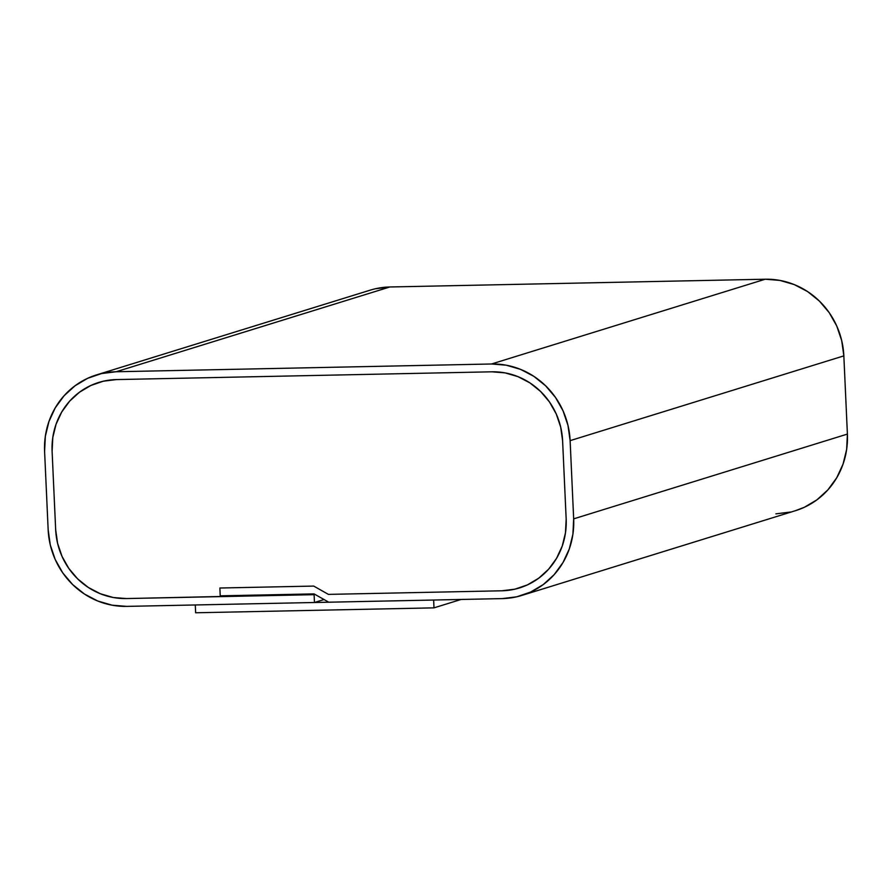 <?xml version="1.0" encoding="UTF-8"?>
<svg xmlns="http://www.w3.org/2000/svg" width="892" height="892" viewBox="0 0 892 892"><rect width="100%" height="100%" fill="white"/><g stroke="black" fill="none" stroke-linecap="round" stroke-linejoin="round"><path stroke-width="1.34" d="M795.251 510.759L804.339 507.292L816.983 499.799L827.921 489.842L836.718 477.789L843.04 464.13L846.653 449.367L847.4 434.081L573.668 518.854A78.541 74.828 72.8 0 1 521.831 595.432L795.564 510.659A78.541 74.828 -107.2 0 0 847.4 434.081L843.843 355.875L847.4 434.081L573.668 518.854L570.122 440.648L843.843 355.875L841.713 340.644L836.774 326.059L829.226 312.679L819.347 301.028L807.528 291.528L794.226 284.57L779.942 280.411L765.224 279.218L491.492 363.992A78.541 74.828 72.8 0 1 570.122 440.648L843.843 355.875A78.541 74.828 -107.2 0 0 765.224 279.218L491.492 363.992L116.127 371.752L389.849 286.979A78.541 74.828 -107.2 0 0 370.169 290.168L96.436 374.93A78.541 74.828 72.8 0 1 116.127 371.752L389.849 286.979L765.224 279.218L389.849 286.979L375.276 288.785M521.831 595.432A78.541 74.828 72.8 0 1 502.151 598.61L516.724 596.815L530.606 592.065L543.261 584.572L554.188 574.615L562.986 562.562L569.319 548.903L572.92 534.141L573.668 518.854L570.122 440.648L567.981 425.417L563.042 410.833L555.493 397.453L545.614 385.801L533.795 376.301L520.493 369.344L506.21 365.185L491.492 363.992L116.127 371.752L101.543 373.558L87.661 378.297L75.017 385.801L64.079 395.758L55.282 407.8L48.96 421.47L45.347 436.233L44.6 451.519L48.157 529.725L50.287 544.956L55.226 559.54L62.774 572.92L72.653 584.572L84.472 594.061L97.774 601.018L112.058 605.177L126.776 606.382L314.463 602.501L314.107 594.674L126.419 598.565A70.691 67.346 72.8 0 1 55.661 529.569L52.104 451.363A70.691 67.346 72.8 0 1 98.767 382.434A70.691 67.346 72.8 0 1 116.473 379.579L491.849 371.808A70.691 67.346 72.8 0 1 562.607 440.793L566.164 519.01A70.691 67.346 72.8 0 1 519.512 587.928A70.691 67.346 72.8 0 1 501.795 590.794L328.412 594.384L313.716 586.077L219.878 588.018L220.224 595.834L314.073 593.894L328.769 602.2L502.151 598.61L328.769 602.2L314.073 593.894L220.224 595.834L219.878 588.018L313.716 586.077L219.878 588.018L220.268 596.614L219.878 588.018L313.716 586.077L328.412 594.384L313.716 586.077L328.412 594.384L501.795 590.794L328.412 594.384L501.795 590.794L514.907 589.166L501.795 590.794A70.691 67.346 72.8 0 0 519.512 587.928A70.691 67.346 72.8 0 0 566.164 519.01L565.483 532.769L562.239 546.049L556.552 558.347L548.636 569.185L538.79 578.15L527.406 584.907L514.907 589.166L527.406 584.907L538.79 578.15L548.636 569.185L556.552 558.347L562.239 546.049L565.483 532.769L566.164 519.01L562.607 440.793L566.164 519.01L562.607 440.793L560.689 427.09L562.607 440.793A70.691 67.346 72.8 0 0 491.849 371.808L505.095 372.889L517.951 376.636L529.926 382.891L540.563 391.432L549.45 401.924L556.24 413.966L560.689 427.09L556.24 413.966L549.45 401.924L540.563 391.432L529.926 382.891L517.951 376.636L505.095 372.889L491.849 371.808L116.473 379.579L491.849 371.808L116.473 379.579L103.361 381.196L116.473 379.579A70.691 67.346 72.8 0 0 98.767 382.434A70.691 67.346 72.8 0 0 52.104 451.363L52.784 437.604L56.029 424.313L61.715 412.015L69.632 401.177L79.477 392.212L90.861 385.467L103.361 381.196L90.861 385.467L79.477 392.212L69.632 401.177L61.715 412.015L56.029 424.313L52.784 437.604L52.104 451.363L55.661 529.569L52.104 451.363L55.661 529.569L57.579 543.273L55.661 529.569A70.691 67.346 72.8 0 0 126.419 598.565L113.184 597.484L100.317 593.737L88.341 587.471L77.704 578.93L68.818 568.438L62.027 556.396L57.579 543.273L62.027 556.396L68.818 568.438L77.704 578.93L88.341 587.471L100.317 593.737L113.184 597.484L126.419 598.565L220.268 596.614L222.978 595.778L220.268 596.614L126.419 598.565L314.976 594.407L314.107 594.674L314.463 602.501L324.041 599.536L314.463 602.501L126.776 606.382A78.541 74.828 72.8 0 1 48.157 529.725L44.6 451.519A78.541 74.828 72.8 0 1 96.436 374.93M775.873 513.848L790.457 512.041M433.991 607.853L433.646 600.037L195.281 604.966L195.638 612.782L433.991 607.853L195.638 612.782L195.281 604.966L433.646 600.037L433.991 607.853L461.086 599.469L433.991 607.853"/></g></svg>
